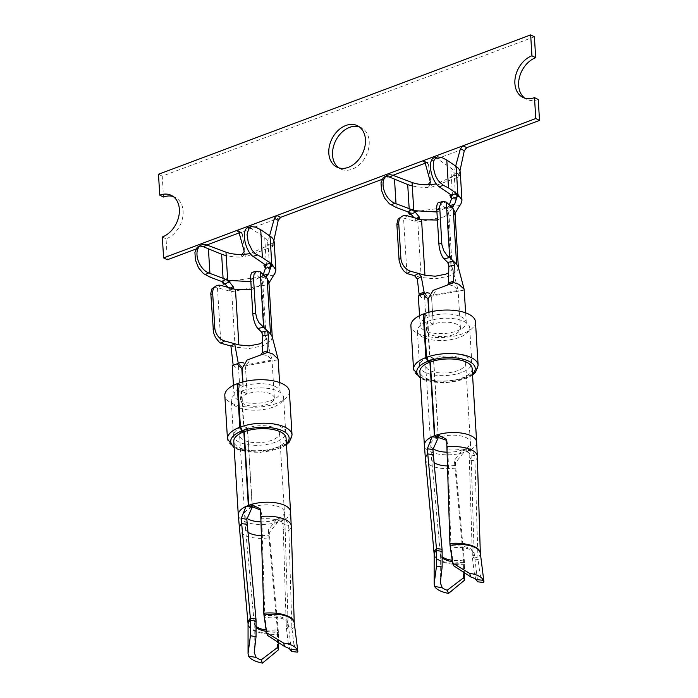 <?xml version="1.0" encoding="UTF-8"?>
<svg xmlns="http://www.w3.org/2000/svg" width="698" height="698" viewBox="0 0 698 698"><rect width="100%" height="100%" fill="white"/><g stroke="black" fill="none" stroke-linecap="round" stroke-linejoin="round"><path stroke-width="0.52" stroke-dasharray="3.49 2.62" d="M272.168 336.628L271.505 340.127L263.242 345.772L249.16 348.494L235.104 347.159L230.916 345.999M233.176 365.263L236.055 367.602L278.17 359.74M268.809 281.844L268.023 284.583L231.71 291.685L217.462 287.733L220.856 343.215M232.417 288.588L228.464 290.787L229.633 290.778L229.092 288.693L227.906 287.34M273.712 275.178L223.325 282.105L221.632 281.469M274.166 242.058A30.808 13 -3.5 0 1 273.442 245.26L267.919 244.57L273.084 245.556L272.438 243.506L272.534 246.673L245.399 256.838L244.221 251.411M242.049 254.412L241.272 254.552L242.04 257.021A30.808 13 -3.5 0 1 226.187 255.599M242.04 257.021L244.937 253.802M250.198 253.61L266.715 246.132L267.919 244.57L267.674 242.634L272.438 243.506M245.007 254.255L241.272 254.552M269.568 235.758L267.674 242.634M238.795 231.623L242.337 233.804L241.578 232.582L238.873 231.911M280.736 217.314L239.144 232.888M273.86 240.54L272.534 246.673M242.337 233.804L245.399 256.838M229.092 288.693L230.401 288.03M251.341 289.722L262.099 284.234L262.675 282.219L259.953 278.275L266.226 277.08M265.545 276.905L259.953 278.275L263.216 274.654M250.844 281.66L268.887 273.337L269.707 270.318L266.427 265.537L265.153 264.664M225.89 279.375L228.665 280.387M210.15 277.158L209.924 273.38M198.441 246.394L199.846 245.993M381.981 179.403L392.913 175.303M425.23 163.21L426.12 162.87L424.96 162.233M424.881 161.945L428.424 164.126L427.665 162.904L426.12 162.87L466.822 147.627M428.424 164.126L431.486 187.16L430.317 181.733M460.252 172.38A30.808 13 -3.5 0 1 459.528 175.582L454.005 174.893L452.801 176.446A24.648 10.4 176.5 0 0 454.11 172.755A24.648 10.4 176.5 0 0 450.812 167.982L437.349 158.795L441.747 157.495M459.799 205.5L409.412 212.419L407.719 211.782M431.094 184.577L427.359 184.865L428.136 187.343A30.808 13 -3.5 0 1 412.274 185.912M428.136 187.343L431.032 184.124M431.486 187.16L458.621 176.995L458.525 173.828L459.179 175.879L453.639 175.181L453.761 172.956L458.525 173.828M195.894 249.081L206.826 244.989M459.947 170.862L458.621 176.995M455.654 166.08L453.761 172.956M428.136 184.734L427.359 184.865M452.801 176.446L436.285 183.932M384.528 176.707L385.942 176.315M433.842 157.957A15.4 6.675 -106.4 0 1 437.349 158.795M454.895 212.166L454.119 214.897L417.797 222.008L414.551 221.109L415.72 221.1L415.179 219.015L413.993 217.654M451.632 207.219L446.039 208.597L449.905 205.552M437.428 220.036L448.186 214.556L448.77 212.541L446.039 208.597L452.313 207.393M418.503 218.91L414.551 221.109L403.549 218.055L406.943 273.529M458.254 266.941L457.591 270.449L449.329 276.094L435.247 278.816L421.191 277.481L414.525 275.631M419.262 295.586L422.142 297.924L464.266 290.054M448.823 212.532L452.217 268.015L450.925 265.51L447.776 262.465M452.208 268.015L451.65 270.074L448.718 272.735M424.567 293.596L427.01 296.074L458.115 290.429L453.796 286.049L448.491 284.636M429.671 293.256L431.573 297.496L433.214 324.221A16.944 7.154 176.5 0 0 426.609 330.416A16.944 7.154 176.5 0 0 443.963 336.515A16.944 7.154 176.5 0 0 460.436 328.348A16.944 7.154 176.5 0 0 450.838 322.555A16.944 7.154 176.5 0 0 433.266 324.204L431.634 297.479L436.686 289.077M428.738 312.303L429.017 316.805L423.895 314.362M438.265 437.437L433.432 358.432L429.575 356.591L427.429 321.464L433.214 324.221M429.026 312.224L429.296 316.7A23.104 9.755 -3.5 0 1 453.211 314.501A23.104 9.755 -3.5 0 1 466.247 322.397A23.104 9.755 -3.5 0 1 443.78 333.539A23.104 9.755 -3.5 0 1 420.126 325.216A23.104 9.755 -3.5 0 1 429.017 316.805M433.266 324.204L427.83 321.316L429.977 356.442L433.606 358.362A20.024 8.455 -3.5 0 1 454.346 356.442A20.024 8.455 -3.5 0 1 465.662 363.283A20.024 8.455 -3.5 0 1 446.188 372.941A20.024 8.455 -3.5 0 1 425.684 365.726A20.024 8.455 -3.5 0 1 433.432 358.432M483.566 582.464L479.988 574.375L478.104 559.508A20.024 14.693 116.7 0 1 477.964 557.623L474.945 460.881A448.247 328.898 -63.3 0 0 474.753 455.611L471.813 450.001L468.89 450.629L462.757 449.756A20.024 8.455 176.5 0 0 470.504 442.453A20.024 8.455 176.5 0 0 459.188 435.613A20.024 8.455 176.5 0 0 438.449 437.533L433.606 358.362M423.861 313.821L429.296 316.7M429.977 356.442A26.184 11.055 -3.5 0 1 457.059 353.965A26.184 11.055 -3.5 0 1 471.813 362.908A26.184 11.055 -3.5 0 1 446.345 375.533A26.184 11.055 -3.5 0 1 419.533 366.101A26.184 11.055 -3.5 0 1 429.575 356.591M463.585 574.655L463.603 562.239A22.921 16.822 -63.3 0 0 463.498 560.049L454.808 465.435A445.35 326.769 116.7 0 1 454.372 460.357L462.591 449.817A20.024 8.455 -3.5 0 1 447.06 452.191M464.58 575.047L464.598 564.569A20.024 14.693 -63.3 0 0 464.51 562.658L455.82 468.044A448.247 328.898 116.7 0 1 455.375 462.87L454.372 460.357M476.655 442.078A26.184 11.055 -3.5 0 1 468.89 450.629A26.184 11.055 -3.5 0 1 463.681 452.574L455.375 462.87M472.153 368.483A26.184 11.055 -3.5 0 1 446.694 381.108A26.184 11.055 -3.5 0 1 419.873 371.676M453.639 565.729L451.074 548.113A22.921 16.822 116.7 0 1 450.899 545.949L447.889 449.207A445.35 326.769 -63.3 0 0 447.697 444.041L446.563 440.342M475.87 579.515L474.404 573.765L472.529 558.897A22.921 16.822 116.7 0 1 472.354 556.734L469.344 459.991A445.35 326.769 -63.3 0 0 469.152 454.817L474.753 455.611M475.469 321.83A32.344 13.655 -3.5 0 1 444.015 337.431A32.344 13.655 -3.5 0 1 410.895 325.783M471.813 450.001L466.072 449.18L462.757 449.756A20.024 8.455 -3.5 0 1 462.591 449.817L463.681 452.574A26.184 11.055 -3.5 0 1 424.375 445.272M427.83 321.316A26.184 11.055 -3.5 0 1 454.913 318.846A26.184 11.055 -3.5 0 1 469.667 327.781A26.184 11.055 -3.5 0 1 444.198 340.415A26.184 11.055 -3.5 0 1 417.387 330.974A26.184 11.055 -3.5 0 1 427.429 321.464M438.676 202.516A11.622 3.795 -102.8 0 1 440.604 203.336L446.284 202.054M446.039 208.597L440.604 203.336M399.343 217.933L403.549 218.055L407.309 215.804M411.977 209.688L414.752 210.709M436.931 211.974L454.974 203.65L455.803 200.64L452.513 195.859L451.24 194.986M449.015 205.805L449.311 204.976M415.179 219.015L416.488 218.352M452.513 195.859L450.812 167.982M413.774 210.368L413.722 209.548M396.237 207.481L396.01 203.703M173.209 196.531A23.104 16.953 116.7 0 1 175.154 197.307A23.104 16.953 116.7 0 1 182.501 218.352A23.104 16.953 116.7 0 1 166.063 238.864L167.337 259.769M534.398 36.776L162.224 176.14L163.507 197.045M538.237 99.5A23.104 16.953 116.7 0 1 526.58 99.238A23.104 16.953 116.7 0 1 524.791 98.148M359.296 126.853A23.104 16.953 116.7 0 1 361.241 127.629A23.104 16.953 116.7 0 1 366.022 155.89A23.104 16.953 116.7 0 1 340.493 168.925A23.104 16.953 116.7 0 1 338.704 167.825M266.715 246.132A24.648 10.4 176.5 0 0 268.015 242.442A24.648 10.4 176.5 0 0 264.725 237.66L251.254 228.473L255.651 227.173M266.427 265.537L264.725 237.66M227.679 280.046L227.635 279.235M247.755 227.635A15.4 6.675 -106.4 0 1 251.254 228.473M213.256 287.611L217.462 287.733L221.222 285.482M262.928 275.483L263.818 275.239M247.127 393.899A16.944 7.154 176.5 0 0 240.522 400.094A16.944 7.154 176.5 0 0 257.876 406.201A16.944 7.154 176.5 0 0 274.349 398.026A16.944 7.154 176.5 0 0 264.751 392.232A16.944 7.154 176.5 0 0 247.179 393.881L241.744 390.993A26.184 11.055 -3.5 0 1 268.826 388.524A26.184 11.055 -3.5 0 1 283.571 397.459A26.184 11.055 -3.5 0 1 258.112 410.092A26.184 11.055 -3.5 0 1 231.3 400.661A26.184 11.055 -3.5 0 1 241.342 391.142L247.127 393.899L245.487 367.183L243.585 362.943M238.48 363.274L240.923 365.761L272.028 360.116L267.709 355.727L261.68 354.34M247.179 393.881L245.548 367.157L250.599 358.755M242.651 381.981L242.93 386.491L237.809 384.048M252.179 507.123L247.345 428.11L243.489 426.269L241.342 391.142M242.939 381.911L243.209 386.387A23.104 9.755 -3.5 0 1 267.125 384.188A23.104 9.755 -3.5 0 1 280.16 392.075A23.104 9.755 -3.5 0 1 257.693 403.217A23.104 9.755 -3.5 0 1 234.031 394.894A23.104 9.755 -3.5 0 1 242.93 386.491M241.744 390.993L243.89 426.12L247.511 428.049A20.024 8.455 -3.5 0 1 268.25 426.12A20.024 8.455 -3.5 0 1 279.575 432.961A20.024 8.455 -3.5 0 1 260.101 442.619A20.024 8.455 -3.5 0 1 239.597 435.404A20.024 8.455 -3.5 0 1 247.345 428.11M260.616 511.198L261.61 513.719A445.35 326.769 116.7 0 1 261.802 518.893A20.024 8.088 -1.8 0 1 285.063 526.161L284.418 512.131A20.024 8.455 -3.5 0 0 273.093 505.291A20.024 8.455 -3.5 0 0 252.353 507.219L247.511 428.049M237.774 383.499L243.209 386.387M243.89 426.12A26.184 11.055 -3.5 0 1 270.972 423.651A26.184 11.055 -3.5 0 1 285.726 432.586A26.184 11.055 -3.5 0 1 260.258 445.219A26.184 11.055 -3.5 0 1 233.446 435.788A26.184 11.055 -3.5 0 1 243.489 426.269M269.288 532.557L268.285 530.035L276.504 519.495L277.595 522.261L269.288 532.557A448.247 328.898 -63.3 0 0 269.733 537.722L278.423 632.336A20.024 14.693 116.7 0 1 278.511 634.246L278.493 644.725M268.285 530.035A445.35 326.769 -63.3 0 0 268.721 535.113L277.411 629.727A22.921 16.822 116.7 0 1 277.516 631.917L277.499 644.333M290.569 511.756A26.184 11.055 -3.5 0 1 282.803 520.307L276.67 519.434L279.985 518.858L283.065 524.495L288.667 525.297L285.726 519.678L282.803 520.307A26.184 11.055 -3.5 0 1 277.595 522.261A26.184 11.055 -3.5 0 1 238.288 514.958M286.067 438.161A26.184 11.055 -3.5 0 1 260.598 450.795A26.184 11.055 -3.5 0 1 233.786 441.363M288.667 525.297A448.247 328.898 116.7 0 1 288.859 530.559L291.869 627.301A20.024 14.693 -63.3 0 0 292.017 629.195L293.902 644.053L288.318 643.443L289.783 649.192M283.065 524.495A445.35 326.769 116.7 0 1 283.257 529.669L286.267 626.411A22.921 16.822 -63.3 0 0 286.442 628.575L288.318 643.443M261.61 513.719L260.467 510.02M297.479 652.141L293.902 644.053M260.808 516.459L261.802 518.893L264.812 615.636A22.921 16.822 -63.3 0 0 264.987 617.8L266.863 632.658L265.851 629.962M267.543 635.407L266.863 632.658M289.382 391.508A32.344 13.655 -3.5 0 1 257.928 407.109A32.344 13.655 -3.5 0 1 224.808 395.461M279.575 432.961L284.418 512.131A20.024 8.455 -3.5 0 1 276.67 519.434A20.024 8.455 -3.5 0 1 276.504 519.495A20.024 8.455 176.5 0 1 260.973 521.868M262.736 282.219L266.13 337.692L264.83 335.188L261.68 332.143M266.121 337.692L265.563 339.752L262.631 342.413M252.589 272.203A11.622 3.795 -102.8 0 1 254.517 273.023L260.197 271.731M259.953 278.275L254.517 273.023M162.32 236.988L166.063 238.864M158.481 174.264L162.224 176.14M466.072 449.18L469.152 454.817M235.104 347.159L231.71 291.685M223.325 282.105L223.09 278.319M409.412 212.419L409.176 208.641M421.191 277.481L417.797 222.008M472.485 373.988A29.264 12.355 -3.5 0 1 446.772 382.408A29.264 12.355 -3.5 0 1 420.213 377.182M478.13 365.316A32.344 13.655 -3.5 0 1 446.676 380.916A32.344 13.655 -3.5 0 1 413.556 369.268M450.925 265.51L447.531 210.028M425.457 459.354A26.184 11.517 174.8 0 0 455.82 468.044L454.808 465.435A20.024 8.804 -5.2 0 1 447.488 465.915M434.077 462.538A20.024 8.804 -5.2 0 1 431.591 458.795A20.024 8.804 -5.2 0 1 433.353 454.651M432.865 448.544A20.024 8.455 -3.5 0 1 430.526 444.896A20.024 8.455 -3.5 0 1 438.274 437.602M434.147 553.968A26.184 11.517 174.8 0 0 464.51 562.658L463.498 560.049A20.024 8.804 -5.2 0 1 451.929 560.224M442.139 556.646A20.024 8.804 -5.2 0 1 440.281 553.409A20.024 8.804 -5.2 0 1 442.052 549.265M434.173 554.631A26.184 10.034 -179.9 0 0 464.598 564.569L463.603 562.239A20.024 7.669 0.1 0 1 452.191 561.663M442.139 557.824A20.024 7.669 0.1 0 1 440.333 554.64A20.024 7.669 0.1 0 1 442.148 551.455M477.31 456.291A26.184 10.575 -1.8 0 1 474.945 460.881L469.344 459.991A20.024 8.088 178.2 0 0 471.15 456.483A20.024 8.088 178.2 0 0 447.889 449.207L446.895 446.781M446.703 441.52L447.697 444.041M286.398 443.666A29.264 12.355 -3.5 0 1 260.686 452.086A29.264 12.355 -3.5 0 1 234.127 446.868M292.043 435.002A32.344 13.655 -3.5 0 1 260.59 450.603A32.344 13.655 -3.5 0 1 227.469 438.946M247.267 524.338A20.024 8.804 174.8 0 0 245.504 528.473A20.024 8.804 174.8 0 0 247.991 532.216M261.401 535.593A20.024 8.804 174.8 0 0 268.721 535.113L269.733 537.722A26.184 11.517 -5.2 0 1 239.37 529.032M252.187 507.28A20.024 8.455 176.5 0 0 244.44 514.583A20.024 8.455 176.5 0 0 246.778 518.221M255.957 618.952A20.024 8.804 174.8 0 0 254.194 623.087A20.024 8.804 174.8 0 0 256.053 626.333M265.842 629.901A20.024 8.804 174.8 0 0 277.411 629.727L278.423 632.336A26.184 11.517 -5.2 0 1 248.06 623.646M256.061 621.141A20.024 7.669 -179.9 0 0 254.246 624.317A20.024 7.669 -179.9 0 0 256.053 627.502M266.104 631.341A20.024 7.669 -179.9 0 0 277.516 631.917L278.511 634.246A26.184 10.034 0.1 0 1 248.087 624.309M263.818 613.202L264.812 615.636A20.024 8.088 -1.8 0 1 288.073 622.904L285.063 526.161A20.024 8.088 -1.8 0 1 283.257 529.669L288.859 530.559A26.184 10.575 178.2 0 0 291.223 525.978M263.966 615.095L264.987 617.8A20.024 9.187 -7.2 0 1 288.161 624.064L288.073 622.904A20.024 8.088 -1.8 0 1 286.267 626.411L291.869 627.301A26.184 10.575 178.2 0 0 294.233 622.712M291.624 651.391L288.161 624.064A20.024 9.187 -7.2 0 1 286.442 628.575L292.017 629.195A26.184 12.014 172.8 0 0 294.277 623.297M264.83 335.188L261.445 279.715M480.32 553.034A26.184 10.575 -1.8 0 1 477.964 557.623L472.354 556.734A20.024 8.088 178.2 0 0 474.16 553.226A20.024 8.088 178.2 0 0 450.899 545.949L449.905 543.524M480.364 553.61A26.184 12.014 -7.2 0 1 478.104 559.508L472.529 558.897A20.024 9.187 172.8 0 0 474.247 554.387A20.024 9.187 172.8 0 0 451.074 548.113L450.053 545.408M451.938 560.276L452.958 562.981M474.404 573.765L479.988 574.375M268.023 284.583L268.957 283.03M241.578 232.582L238.053 230.628M233.586 288.579L229.633 290.778M262.099 284.234L268.713 273.319M427.665 162.904L424.14 160.95M454.119 214.897L455.044 213.352M452.13 267.491L458.01 289.818M460.436 328.348L458.115 290.429M426.609 330.416L424.367 293.675M472.555 375.009L468.122 377.644L446.388 382.722L425.152 380.34L420.275 378.211M440.298 582.847L440.281 553.409L431.591 458.795L425.684 365.726M447.174 441.555L446.17 439.033M465.662 363.283L471.15 456.483L474.16 553.226L477.711 581.713M471.813 362.908L469.667 327.781M419.533 366.101L417.387 330.974M454.808 203.624L448.186 214.556M454.11 172.755L455.811 200.631M466.247 322.397L465.662 312.861M420.126 325.216L419.542 315.679M268.015 242.442L269.725 270.318M274.349 398.026L272.028 360.116M240.522 400.094L238.28 363.353M286.468 444.696L282.036 447.322L260.302 452.4L239.065 450.018L234.188 447.889M254.212 652.525L254.194 623.087L245.504 528.473L239.597 435.404M279.985 518.858L285.726 519.678M260.084 508.711L261.087 511.233M285.726 432.586L283.571 397.459M233.446 435.788L231.3 400.661M266.043 337.169L271.923 359.505M280.16 392.075L279.575 382.539M234.031 394.894L233.455 385.357M175.154 197.307L171.42 195.431M361.241 127.629L357.507 125.753M340.493 168.925L336.759 167.04M526.58 99.238L522.846 97.362M419.673 218.902L415.72 221.1"/><path stroke-width="1.05" d="M261.68 332.143L257.911 328.496A11.622 3.795 -102.8 0 1 252.807 313.664L255.643 313.018L256.646 317.948L258.897 322.624L267.273 330.773L268.372 334.813L262.745 335.974L261.68 332.143L267.273 330.773L270.51 333.906L272.168 336.628L278.022 358.885L272.63 353.912L267.709 352.333L260.72 354.95L262.439 352.551L267.77 350.754L267.159 352.316M268.372 334.813L267.77 350.754M278.17 359.74L278.022 358.885M262.631 342.413L259.499 343.896L249.177 345.885L238.864 344.908L234.676 343.748L230.916 345.999L233.176 365.263L232.242 365.621L240.941 362.367L243.585 362.943M230.916 345.999L220.856 343.215L219.216 342.133L215.499 337.535L213.527 332.702L210.779 293.221L211.974 288.859L215.9 286.032A11.622 8.167 59.1 0 0 212.681 293.465L210.805 294.582M270.51 333.906L267.125 278.423L268.809 281.844M227.906 287.34L224.869 283.868L221.632 281.469L210.15 277.158L203.362 273.52L198.555 267.849L195.431 260.049L194.925 252.44L197.176 247.275L201.277 245.05A15.4 9.589 64.8 0 0 197.674 259.002A15.4 9.589 64.8 0 0 208.702 272.927L225.882 279.375L229.232 281.913L224.869 283.868M262.413 257.588L260.712 229.712L255.651 227.173L251.341 226.58L248.767 228.482L247.048 234.537L248.305 242.668L252.144 250.303L255.564 253.906L262.413 257.588L271.758 263.966L275.858 269.943L274.829 273.712L273.712 275.178M265.153 264.664L270.554 263.146L270.903 266.636L265.441 268.355L265.153 264.664L252.964 256.349A15.4 6.675 -106.4 0 1 244.85 240.679A15.4 6.675 -106.4 0 1 247.755 227.635L251.341 226.58M263.818 275.239L268.564 273.913L270.903 266.636M268.564 273.913L265.545 276.905L266.226 277.08M267.125 278.423L260.197 271.731L256.524 271.348L254.055 274.183L253.54 278.581L255.643 313.018M260.712 229.712L270.047 236.09A30.808 13 -3.5 0 1 274.166 242.058L275.876 269.943M226.187 255.599A30.808 13 -3.5 0 1 221.615 254.22L203.397 246.743L199.846 245.993M238.873 231.911L236.5 230.593L238.053 230.628L238.795 231.623L244.221 251.411L242.049 254.412M274.375 218.299L276.783 215.508L462.879 145.83L466.822 147.627L464.292 150.698L460.462 148.622L462.879 145.83L535.776 118.529L534.494 97.624A23.104 16.953 116.7 0 1 522.846 97.362A23.104 16.953 116.7 0 1 515.499 76.318A23.104 16.953 116.7 0 1 531.937 55.805L530.663 34.9L158.481 174.264L159.763 195.17A23.104 16.953 116.7 0 1 171.42 195.431A23.104 16.953 116.7 0 1 178.758 216.476A23.104 16.953 116.7 0 1 162.32 236.988L163.602 257.894L276.783 215.508L280.736 217.314L278.205 220.376L274.375 218.299L269.568 235.758M250.198 253.61L245.007 254.255A24.648 10.4 176.5 0 1 225.978 252.17L206.992 245.05A15.4 9.589 64.8 0 0 201.277 245.05M278.205 220.376L273.86 240.54M230.401 288.03L233.149 286.634L233.586 288.579L232.417 288.588L221.222 285.482A11.622 8.167 59.1 0 0 215.9 286.032M238.864 344.908L235.47 289.434L251.341 289.722M263.216 274.654L265.441 268.355M228.665 280.387L250.844 281.66M233.149 286.634L226.937 278.851L221.589 281.486L223.866 284.322L229.258 281.896M235.47 289.434L232.417 288.588M209.924 273.38L208.449 249.282M280.736 217.314L381.981 179.403M392.913 175.303L425.23 163.21M424.96 162.233L422.587 160.915L424.14 160.95L424.881 161.945L430.317 181.733L428.136 184.734M449.311 204.976L451.527 198.668L451.24 194.986L439.051 186.671L443.448 185.371L438.231 180.625L435.43 175.713L433.222 167.459L433.388 162.494L433.964 160.444L436.023 157.6L437.428 156.902L441.747 157.495L446.799 160.034L456.134 166.412A30.808 13 -3.5 0 1 460.252 172.38L461.963 200.256L460.916 204.034L459.799 205.5M443.448 185.371L448.5 187.91L457.844 194.288L461.945 200.256M412.274 185.912A30.808 13 -3.5 0 1 407.702 184.542L389.484 177.065L385.942 176.315M413.993 217.654L410.956 214.19L407.719 211.782L396.237 207.481L389.449 203.842L384.642 198.171L381.527 190.371L381.012 182.763L383.263 177.597L387.364 175.373A15.4 9.589 64.8 0 1 393.079 175.364L412.064 182.483A24.648 10.4 176.5 0 0 431.094 184.577L436.285 183.932M163.602 257.894L167.337 259.769L195.894 249.081M206.826 244.989L239.144 232.888M464.292 150.698L459.947 170.862M466.822 147.627L539.519 120.414L538.237 99.5L534.494 97.624M535.776 118.529L539.519 120.414M460.462 148.622L455.654 166.08M387.364 175.373A15.4 9.589 64.8 0 0 383.76 189.315A15.4 9.589 64.8 0 0 394.789 203.24L411.968 209.688L407.719 211.782M439.051 186.671A15.4 6.675 -106.4 0 1 430.936 171.001A15.4 6.675 -106.4 0 1 433.842 157.957L437.428 156.902M465.662 312.861L464.109 289.208L458.254 266.941L456.605 264.219L453.211 208.746L454.895 212.166M451.24 194.986L456.64 193.468L456.989 196.949L451.527 198.668M449.905 205.552L454.651 204.235L456.989 196.949M454.651 204.235L451.632 207.219L452.313 207.393M453.211 208.746L446.284 202.054L443.09 201.521L440.656 203.388L439.679 206.529L441.851 244.544L443.727 250.695L447.226 255.73L449.678 257.527L446.284 202.054M448.718 272.735L445.586 274.218L435.264 276.207L424.951 275.23L418.468 273.433L421.26 276.617L417.317 279.034L414.525 275.631L406.943 273.529L403.706 270.894L400.992 266.706L399.116 260.546L396.865 224.215L398.061 219.172L401.987 216.345A11.622 8.167 59.1 0 0 398.767 223.779L396.892 224.904M417.317 279.034L419.262 295.586L418.329 295.943L427.036 292.689L429.671 293.256M456.605 264.219L453.36 261.087L454.459 265.127L453.325 282.542L453.796 282.646L447.88 284.54L453.325 282.542M464.109 289.208L458.717 284.226L453.796 282.646L433.118 290.42L428.206 298.779L429.026 312.224M447.88 284.54L448.526 282.865L453.857 281.076M421.26 276.617L424.367 293.675L427.036 292.689M419.088 294.094L424.244 291.956M454.459 265.127L448.831 266.287L448.526 282.865M448.831 266.287L447.776 262.465L443.998 258.818A11.622 3.795 -102.8 0 1 438.894 243.986L436.782 209.548A11.622 3.795 -102.8 0 1 438.676 202.516L443.09 201.521M436.686 289.077L448.491 284.636M423.215 294.128L427.918 298.884L428.738 312.303M423.895 314.362L423.232 314.056L425.893 357.542L427.996 361.25L429.916 362.166L434.418 435.761L438.265 437.437M426.522 357.306A32.344 13.655 -3.5 0 1 459.947 354.287A32.344 13.655 -3.5 0 1 478.13 365.316L475.469 321.83A32.344 13.655 -3.5 0 0 457.286 310.793A32.344 13.655 -3.5 0 0 423.861 313.821L426.522 357.306L428.502 361.058L430.317 362.018L434.819 435.613L438.449 437.533L437.349 434.775L446.17 439.033L446.703 441.52A448.247 328.898 -63.3 0 1 446.895 446.781A26.184 10.575 -1.8 0 1 477.31 456.291L480.32 553.034L483.923 581.748L483.566 582.464L477.641 581.809L475.87 579.515A20.024 9.187 172.8 0 0 470.967 577.045L453.639 565.729L452.618 563.024L469.58 573.363A26.184 12.014 -7.2 0 1 483.461 580.343L483.923 581.748M424.951 275.23L421.566 219.757L437.428 220.036M436.52 566.052L442.122 567.038L440.307 582.847L442.288 587.786A20.024 7.669 0.1 0 0 447.191 590.246L463.577 577.813L464.58 580.151L448.544 593.422A26.184 10.034 -179.9 0 1 434.662 586.442L434.139 583.807L436.52 566.052L436.538 550.469A20.024 14.693 -63.3 0 0 436.459 548.558L427.761 453.944A448.247 328.898 116.7 0 1 427.316 448.77L432.141 436.73A26.184 11.055 -3.5 0 1 434.418 435.761M429.916 362.166A26.184 11.055 -3.5 0 0 419.873 371.676L424.375 445.272A26.184 11.055 -3.5 0 1 432.141 436.73L438.274 437.602L432.917 449.573L427.316 448.77M442.122 567.038L442.148 551.455A22.921 16.822 -63.3 0 0 442.052 549.265L433.353 454.651A445.35 326.769 116.7 0 1 432.917 449.573M463.577 577.813L463.585 574.655M464.58 580.151L464.58 575.047M434.819 435.613A26.184 11.055 -3.5 0 1 437.349 434.775A26.184 11.055 -3.5 0 1 476.655 442.078L477.31 456.291M430.317 362.018A26.184 11.055 -3.5 0 1 457.399 359.54A26.184 11.055 -3.5 0 1 472.153 368.483L476.655 442.078M446.563 440.342L438.449 437.533M420.275 378.211L413.556 369.268L410.895 325.783A32.344 13.655 -3.5 0 1 423.232 314.056M421.566 219.757L407.309 215.804A11.622 8.167 59.1 0 0 401.987 216.345M414.525 275.631L418.468 273.433L410.703 271.278A11.622 8.167 59.1 0 1 400.879 258.216L398.767 223.779M443.998 258.818L449.678 257.527L453.36 261.087L447.776 262.465M414.752 210.709L436.931 211.974M411.977 209.688L415.319 212.227L410.956 214.19M416.488 218.352L419.236 216.956L415.319 212.227M419.236 216.956L419.673 218.902L418.503 218.91M413.722 209.548L412.064 182.483M396.01 203.703L394.536 179.604M448.5 187.91L446.799 160.034M424.567 293.596L419.262 295.586M328.81 153.255A23.104 16.953 116.7 0 1 338.007 130.561A23.104 16.953 116.7 0 1 357.507 125.753A23.104 16.953 116.7 0 1 362.279 154.005A23.104 16.953 116.7 0 1 336.759 167.04A23.104 16.953 116.7 0 1 328.81 153.255M159.763 195.17L163.507 197.045A23.104 16.953 116.7 0 1 173.209 196.531M524.791 98.148A23.104 16.953 116.7 0 1 519.574 76.832A23.104 16.953 116.7 0 1 535.68 57.69L534.398 36.776L530.663 34.9M338.704 167.825A23.104 16.953 116.7 0 1 332.553 155.131A23.104 16.953 116.7 0 1 340.781 133.414A23.104 16.953 116.7 0 1 359.296 126.853M227.635 279.235L225.978 252.17M212.681 293.465L214.792 327.894A11.622 8.167 59.1 0 0 224.616 340.964L234.676 343.748L238.28 363.353L240.941 362.367M250.617 358.746L260.72 354.95M242.651 381.981L241.831 368.561L237.128 363.815M247.022 360.107L242.119 368.457L242.939 381.911M237.809 384.048L237.146 383.734L239.807 427.22L241.909 430.928L243.829 431.844L248.331 505.439L252.179 507.123M260.467 510.02L248.732 505.291L244.23 431.696L242.415 430.736L240.435 426.993L237.774 383.499A32.344 13.655 -3.5 0 1 271.199 380.471A32.344 13.655 -3.5 0 1 289.382 391.508L292.043 435.002L289.417 441.991L286.468 444.696M278.493 644.725L278.485 649.829L262.457 663.1A26.184 10.034 0.1 0 1 248.575 656.12L248.052 653.485L248.06 623.646L238.288 514.958A26.184 11.055 -3.5 0 1 246.054 506.408L252.187 507.28L246.83 519.251L241.229 518.457L246.054 506.408A26.184 11.055 -3.5 0 1 248.331 505.439M246.83 519.251A445.35 326.769 -63.3 0 0 247.267 524.338L255.957 618.952A22.921 16.822 116.7 0 1 256.061 621.141L256.035 636.716L254.212 652.525L256.201 657.464A20.024 7.669 -179.9 0 0 261.104 659.933L277.49 647.5L277.499 644.333M248.052 653.485L250.434 635.73L250.451 620.156L256.061 621.141M241.229 518.457A448.247 328.898 -63.3 0 0 241.674 523.622L250.373 618.236A20.024 14.693 116.7 0 1 250.451 620.156A26.184 10.034 0.1 0 0 248.087 624.309M248.732 505.291A26.184 11.055 -3.5 0 1 251.263 504.453L260.084 508.711L260.616 511.198A448.247 328.898 116.7 0 1 260.808 516.459L263.818 613.202A20.024 14.693 -63.3 0 0 263.966 615.095L266.531 632.702L283.493 643.05A26.184 12.014 172.8 0 1 297.374 650.03L297.479 652.141L291.555 651.496L289.783 649.192A20.024 9.187 -7.2 0 0 284.871 646.723L267.543 635.407L266.531 632.702M244.23 431.696A26.184 11.055 -3.5 0 1 271.313 429.226A26.184 11.055 -3.5 0 1 286.067 438.161L290.569 511.756A26.184 11.055 -3.5 0 0 251.263 504.453L252.353 507.219M238.288 514.958L233.786 441.363A26.184 11.055 -3.5 0 1 243.829 431.844M289.967 649.349L291.555 651.487M234.188 447.889L227.469 438.946L224.808 395.461A32.344 13.655 -3.5 0 1 237.146 383.734M238.48 363.274L233.176 365.263M262.745 335.974L262.439 352.551M221.632 281.469L225.882 279.375M257.911 328.496L263.591 327.205L260.197 271.731M252.807 313.664L250.695 279.226A11.622 3.795 -102.8 0 1 252.589 272.203L257.004 271.199M247.031 360.107L266.392 352.83M419.088 295.367L424.445 293.317M531.937 55.805L535.68 57.69M452.618 563.024L450.053 545.408A20.024 14.693 116.7 0 1 449.905 543.524L446.895 446.781M476.053 579.672L477.641 581.809M407.684 211.799L409.953 214.635L415.345 212.218L413.024 209.173L407.684 211.799M458.246 196.557L456.684 193.451L449.905 195.361L451.484 198.686L458.246 196.557M272.15 266.235L270.597 263.137L263.818 265.039L265.397 268.364L272.15 266.235M271.758 263.966L270.047 236.09M223.09 278.319L221.615 254.22M457.844 194.288L456.134 166.412M409.176 208.641L407.702 184.542M393.079 175.364L389.484 177.065M394.789 203.24L391.185 204.942M428.502 361.058A29.264 12.355 -3.5 0 1 464.449 359.557A29.264 12.355 -3.5 0 1 472.485 373.988M420.213 377.182A29.264 12.355 -3.5 0 1 427.996 361.25M413.556 369.268A32.344 13.655 -3.5 0 1 425.893 357.542M447.488 465.915A20.024 8.804 -5.2 0 1 434.077 462.538M447.06 452.191A20.024 8.455 -3.5 0 1 432.865 448.544M451.929 560.224A20.024 8.804 -5.2 0 1 442.139 556.646M452.191 561.663A20.024 7.669 0.1 0 1 442.139 557.824M434.662 586.442L442.288 587.786M442.148 551.455L436.538 550.469A26.184 10.034 -179.9 0 0 434.173 554.631L434.139 583.807M447.191 590.246L448.544 593.422M442.052 549.265L436.459 548.558A26.184 11.517 174.8 0 0 434.147 553.968L434.173 554.631M433.353 454.651L427.761 453.944A26.184 11.517 174.8 0 0 425.457 459.354L434.147 553.968M436.782 209.548L439.627 208.903M438.894 243.986L441.729 243.34M410.703 271.278L406.943 273.529M400.879 258.216L398.994 259.342M206.992 245.05L203.397 246.743M252.964 256.349L257.361 255.049M208.702 272.927L205.099 274.619M242.415 430.736A29.264 12.355 -3.5 0 1 278.362 429.235A29.264 12.355 -3.5 0 1 286.398 443.666M234.127 446.868A29.264 12.355 -3.5 0 1 241.909 430.928M240.435 426.993A32.344 13.655 -3.5 0 1 273.86 423.965A32.344 13.655 -3.5 0 1 292.043 435.002M227.469 438.946A32.344 13.655 -3.5 0 1 239.807 427.22M247.991 532.216A20.024 8.804 174.8 0 0 261.401 535.593M246.778 518.221A20.024 8.455 176.5 0 0 260.973 521.868M256.053 626.333A20.024 8.804 174.8 0 0 265.842 629.901M256.053 627.502A20.024 7.669 -179.9 0 0 266.104 631.341M256.035 636.716L250.434 635.73M256.201 657.464L248.575 656.12M278.485 649.829L277.49 647.5M262.457 663.1L261.104 659.933M248.06 623.646A26.184 11.517 -5.2 0 1 250.373 618.236L255.957 618.952M239.37 529.032A26.184 11.517 -5.2 0 1 241.674 523.622L247.267 524.338M297.837 651.426L294.233 622.712L291.223 525.978A26.184 10.575 178.2 0 0 260.808 516.459M294.233 622.712A26.184 10.575 178.2 0 0 263.818 613.202M294.277 623.297A26.184 12.014 172.8 0 0 263.966 615.095M297.374 650.03L289.783 649.192M284.871 646.723L283.493 643.05M224.616 340.964L220.856 343.215M214.792 327.894L212.907 329.02M250.695 279.226L253.54 278.581M449.905 543.524A26.184 10.575 -1.8 0 1 480.32 553.034M450.053 545.408A26.184 12.014 -7.2 0 1 480.364 553.61M469.58 573.363L470.967 577.045M475.87 579.515L483.461 580.343M268.957 283.03L274.611 273.695M455.044 213.352L460.706 203.999M478.13 365.316L475.513 372.313L472.555 375.009M424.375 445.272L425.457 459.354M454.974 212.157L458.35 267.351M419.542 315.679L418.329 295.943M291.223 525.978L290.569 511.756M268.887 281.835L272.264 337.029M279.575 382.539L278.179 359.74M233.455 385.357L232.242 365.621"/></g></svg>
